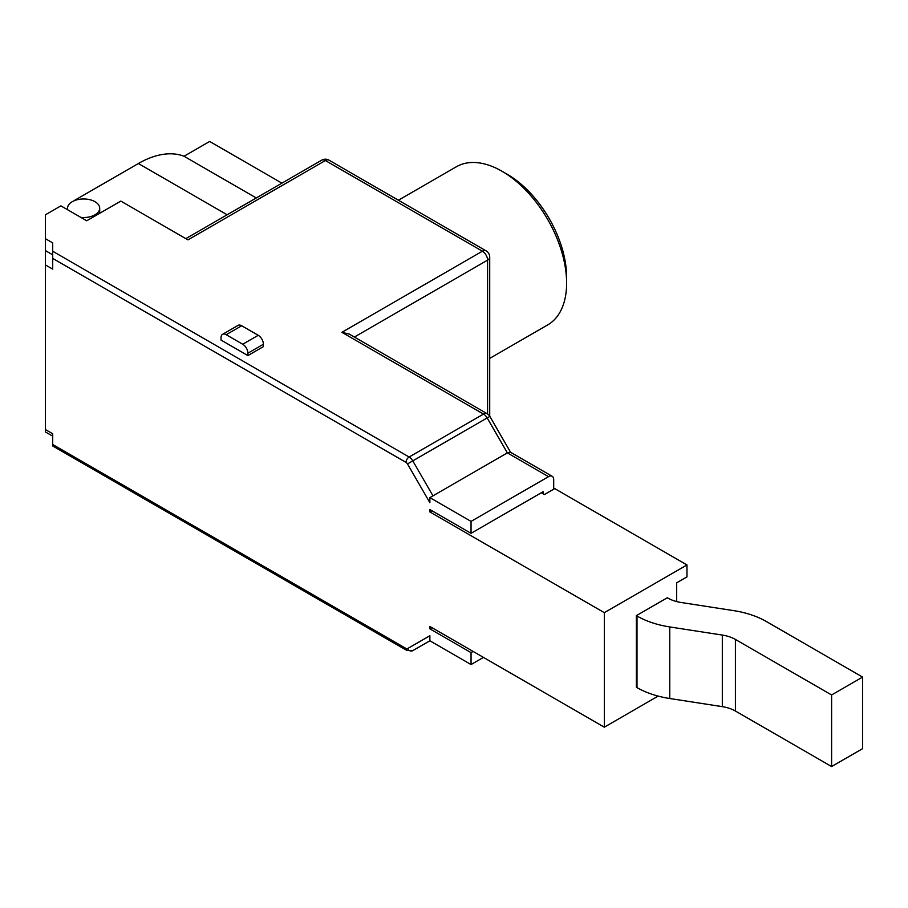<?xml version="1.0" encoding="UTF-8"?>
<svg xmlns="http://www.w3.org/2000/svg" width="908" height="908" viewBox="0 0 908 908"><rect width="100%" height="100%" fill="white"/><g stroke="black" fill="none" stroke-linecap="round" stroke-linejoin="round"><path stroke-width="1.36" d="M483.442 657.392L471.048 664.554L429.87 640.776L412.788 650.639L429.87 640.776L429.87 635.725L407.499 648.641A4.381 3.575 60 0 0 412.788 650.639L429.87 640.776L412.788 650.639L406.943 650.503A4.381 2.531 -60 0 1 406.035 648.494L52.709 444.5L52.709 445.987L406.943 650.503M831.603 694.972L735.412 639.436A29.226 16.866 -0 0 0 722.314 635.067L669.752 626.94A73.049 42.177 180 0 1 637.007 616.021L636.349 615.647L636.349 687.22L637.007 687.606A73.049 42.177 -0 0 0 669.752 698.513L722.314 706.651A29.226 16.866 180 0 1 735.412 711.021L831.603 766.545L862.6 748.657L862.6 677.084L831.603 694.972L831.603 766.545M636.349 615.647L667.335 597.748L668.004 598.134A29.226 16.866 -0 0 0 681.102 602.492L733.664 610.63A73.049 42.177 180 0 1 766.409 621.549L862.6 677.084M52.709 254.819L45.4 250.608L45.4 214.81L60.893 205.866L86.725 220.78L120.821 201.099L187.967 239.871L325.382 160.534A7.309 4.222 -60 0 1 329.025 160.171A7.309 7.309 0 0 0 321.727 160.171A7.309 4.222 60 0 1 325.382 160.534L482.409 251.198A7.309 4.222 60 0 1 487.573 260.142L487.573 413.969M541.304 492.772L543.37 493.963L543.37 491.58L471.048 533.325L429.87 509.558L429.87 511.942L431.936 510.75M45.4 429.541L52.709 433.763L52.709 436.146L45.4 431.936L45.4 250.608M354.381 337.05L487.573 260.142A7.309 4.222 -0 0 0 489.718 257.168A7.309 7.309 0 0 0 486.064 250.835A7.309 4.222 120 0 0 482.409 251.198L341.907 332.317L483.521 414.082L409.133 457.019A7.309 4.222 -120 0 1 412.788 460.878L487.165 417.93L507.356 452.888L548.534 476.666A7.309 4.222 -60 0 1 552.189 476.303L510.375 452.173L507.356 452.888L432.968 495.836L412.788 460.878L407.499 463.931L429.87 502.691L429.87 497.629L471.048 521.396L471.048 533.325M432.968 495.836L429.87 497.629M553.698 489.196L553.698 479.651A7.309 4.222 -60 0 0 552.189 476.303M341.907 332.317L349.217 334.065L487.165 413.719A7.309 4.222 120 0 0 483.521 414.082A7.309 4.222 60 0 1 487.165 417.93L489.843 416.386A7.309 7.309 0 0 0 487.165 413.719M548.534 476.666L471.048 521.396M473.113 651.433L471.048 652.625L471.048 664.554M45.4 238.679L52.709 242.89L52.709 269.131L45.4 264.92M263.388 344.245L263.388 346.629L247.895 355.584L247.895 353.201L263.388 344.245A7.309 4.222 -120 0 0 258.224 335.302L242.731 344.245A7.309 4.222 60 0 1 247.895 353.201M242.731 344.245L226.194 334.7A7.309 4.222 60 0 0 222.539 334.348A7.309 4.222 60 0 0 221.03 337.685L221.03 340.069L247.895 355.584M226.194 334.7L241.698 325.756L258.224 335.302M241.698 325.756A7.309 4.222 -120 0 0 238.044 325.393L222.539 334.348M256.272 197.967L184.029 156.255L209.669 141.455L281.911 183.155M184.029 156.255A100.811 58.203 120 0 0 138.379 163.519L74.331 200.498M398.396 200.225L456.384 166.754A91.311 52.721 60 0 1 502.045 171.272L502.045 171.272A91.311 52.721 60 0 1 566.615 283.114A91.311 52.721 60 0 1 547.694 324.916L489.718 358.388M566.615 283.114L566.615 277.144A84.013 48.499 -120 0 0 507.209 174.257L502.045 171.272L507.209 174.257M431.936 627.655L429.87 628.847L471.048 652.625M543.37 493.963L544.403 494.554L554.731 488.595L686.97 564.946L686.97 576.875L676.642 582.834L676.642 601.573M67.794 209.85A16.072 9.284 180 0 1 67.555 208.25A16.072 9.284 180 0 1 83.627 198.977A16.072 9.284 180 0 1 99.698 208.25A16.072 9.284 180 0 1 80.857 217.398M658.152 696.095L604.319 727.183L604.319 612.662L686.97 564.946M429.87 628.847L429.87 626.463L604.319 727.183M52.709 257.202L52.709 258.405L406.035 462.388A2.917 1.691 60 0 1 407.499 463.931M52.709 433.763L52.709 444.5M604.319 612.662L429.87 511.942M735.412 711.021L735.412 639.436M669.752 698.513L669.752 626.94M722.314 635.067L722.314 706.651M637.007 616.021L637.007 687.606M406.035 462.388A4.381 2.531 -60 0 1 409.133 457.019L52.709 251.244M227.159 214.776L138.379 163.519M407.499 648.641A2.917 1.691 60 0 1 406.035 648.494M510.557 452.275L489.843 416.386M185.834 238.634L321.727 160.171M486.064 250.835L329.025 160.171M489.718 416.182L489.718 257.168M99.698 213.289L99.698 208.25M67.555 209.714L67.555 208.25"/></g></svg>
